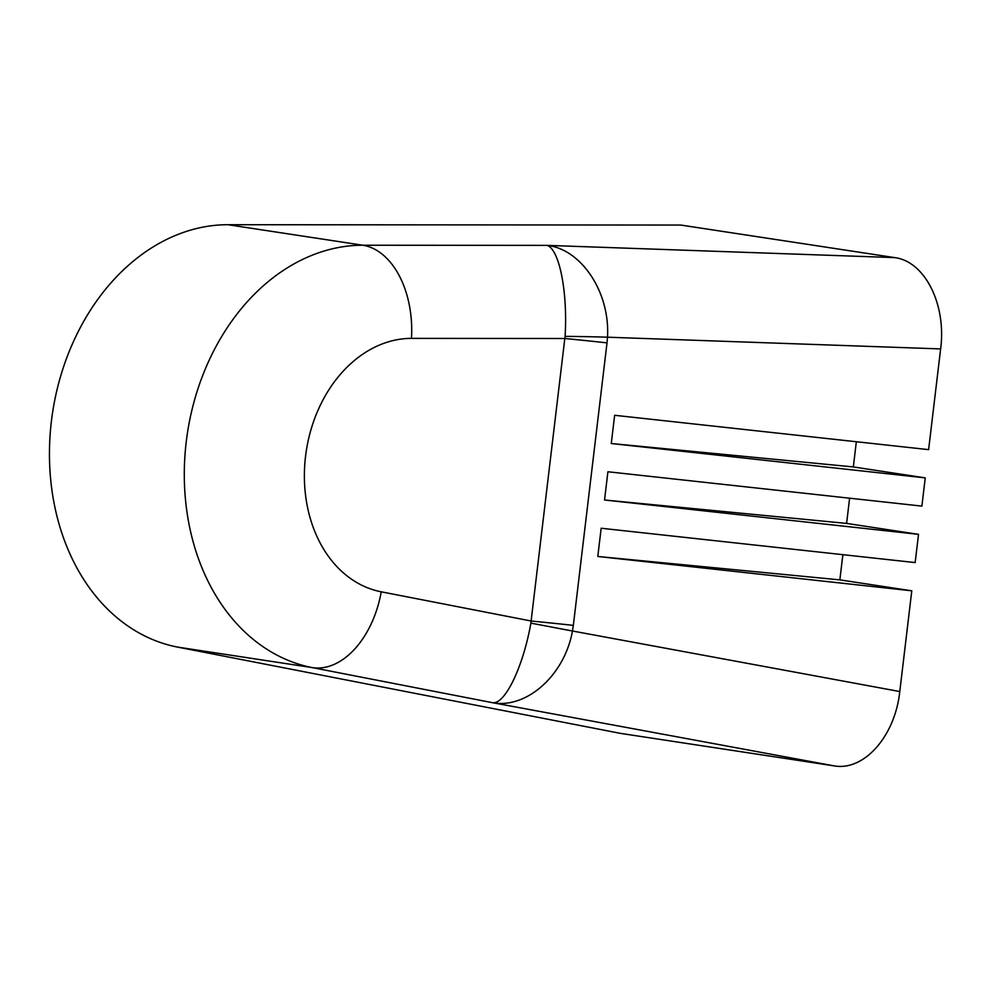 <?xml version="1.0" encoding="UTF-8"?>
<svg xmlns="http://www.w3.org/2000/svg" width="991" height="991" viewBox="0 0 991 991"><rect width="100%" height="100%" fill="white"/><g stroke="black" fill="none" stroke-linecap="round" stroke-linejoin="round"><path stroke-width="1.49" d="M611.274 443.522L925.247 477.873L921.89 506.104L607.904 471.766L604.535 499.997L918.521 534.347L915.151 562.578L601.165 528.24L597.796 556.471L911.782 590.822L899.778 691.545C895.059 736.263 864.028 771.332 834.001 765.857L620.193 733.328L177.55 647.098A213.35 164.06 -81.3 0 1 51.396 421.274A213.35 164.06 -81.3 0 1 227.918 224.709L680.805 225.056L894.613 257.598C924.838 261.277 946.554 304.373 940.632 348.919L928.617 449.641L614.643 415.291L611.274 443.522L853.338 466.934L856.335 441.726M227.918 224.709L362.768 245.223A213.35 164.06 98.7 0 0 186.246 441.788A213.35 164.06 98.7 0 0 312.4 667.624L492.354 702.669C526.246 709.147 564.486 675.614 572.464 631.007L530.891 623.141C522.963 667.748 504.642 705.059 492.354 702.669L834.001 765.857M940.632 348.919L607.495 337.2C610.208 292.085 581.122 248.89 546.883 245.372L362.768 245.223A85.337 54.195 90 0 1 411.463 338.377A128.012 98.431 98.7 0 0 305.55 456.318A128.012 98.431 98.7 0 0 381.238 591.813L531.114 621.01L530.891 623.141M565.093 336.37A142.233 7.383 -177.2 0 1 607.495 337.2L607.012 342.874A142.233 3.815 6.8 0 0 564.808 338.501L565.093 336.37C567.855 291.255 559.085 248.456 546.883 245.372L894.613 257.598M411.463 338.377L564.808 338.501L531.114 621.01A142.233 3.815 -173.2 0 1 573.331 625.383L572.464 631.007L899.778 691.545M604.535 499.997L846.599 523.409L849.609 498.2M918.521 534.347L846.599 523.409M597.796 556.471L839.86 579.871L842.87 554.675M911.782 590.822L839.86 579.871M925.247 477.873L853.338 466.934M381.238 591.813A85.337 54.53 -79 0 1 312.4 667.624L177.55 647.098M607.012 342.874L573.331 625.383"/></g></svg>
